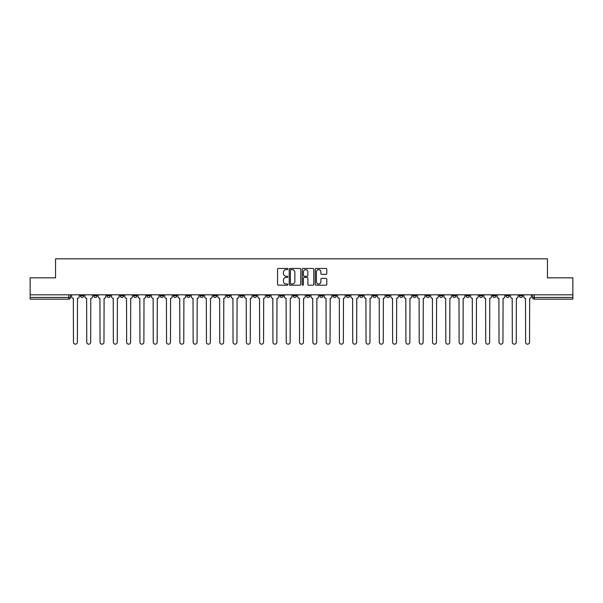 <?xml version="1.0" encoding="UTF-8"?>
<svg xmlns="http://www.w3.org/2000/svg" width="603" height="603" viewBox="0 0 603 603"><rect width="100%" height="100%" fill="white"/><g stroke="black" fill="none" stroke-linecap="round" stroke-linejoin="round"><path stroke-width="0.9" d="M287.857 269.036A0.588 0.588 0 0 0 287.277 268.456L278.382 268.456A0.837 0.837 0 0 0 277.546 269.292L277.546 284.352A0.837 0.837 0 0 0 278.382 285.189L287.277 285.189A0.588 0.588 0 0 0 287.857 284.601A0.588 0.588 0 0 0 287.277 284.013L286.124 284.013A2.676 2.676 0 0 1 283.448 281.337L283.448 280.086A2.676 2.676 0 0 1 286.124 277.403L287.277 277.403A0.588 0.588 0 0 0 287.857 276.822A0.588 0.588 0 0 0 287.277 276.234L286.124 276.234A2.676 2.676 0 0 1 283.448 273.558L283.448 272.3A2.676 2.676 0 0 1 286.124 269.624L287.277 269.624A0.588 0.588 0 0 0 287.857 269.036M519.228 294.807L519.228 295.749L522.635 295.749A1.703 1.703 0 0 1 520.932 297.452A1.703 1.703 0 0 1 519.228 295.749L519.228 294.807M439.436 294.807L439.436 295.749L442.843 295.749A1.703 1.703 0 0 1 441.14 297.452A1.703 1.703 0 0 1 439.436 295.749L439.436 294.807M426.133 294.807L426.133 295.749L429.547 295.749A1.703 1.703 0 0 1 427.844 297.452A1.703 1.703 0 0 1 426.133 295.749L426.133 294.807M346.341 294.807L346.341 295.749L349.755 295.749A1.703 1.703 0 0 1 348.044 297.452A1.703 1.703 0 0 1 346.341 295.749L346.341 294.807M333.044 294.807L333.044 295.749L336.451 295.749A1.703 1.703 0 0 1 334.748 297.452A1.703 1.703 0 0 1 333.044 295.749L333.044 294.807M319.741 294.807L319.741 295.749L323.155 295.749A1.703 1.703 0 0 1 321.452 297.452A1.703 1.703 0 0 1 319.741 295.749L319.741 294.807M293.148 294.807L293.148 295.749L296.555 295.749A1.703 1.703 0 0 1 294.852 297.452A1.703 1.703 0 0 1 293.148 295.749L293.148 294.807M266.549 295.749L266.549 294.807L266.549 295.749A1.703 1.703 0 0 0 268.252 297.452A1.703 1.703 0 0 1 266.549 295.749L269.956 295.749A1.703 1.703 0 0 1 268.252 297.452A1.703 1.703 0 0 0 269.956 295.749L269.956 294.807L269.956 295.749M253.245 295.749L253.245 294.807L253.245 295.749A1.703 1.703 0 0 0 254.956 297.452A1.703 1.703 0 0 1 253.245 295.749L256.659 295.749A1.703 1.703 0 0 1 254.956 297.452M239.949 295.749L239.949 294.807L239.949 295.749A1.703 1.703 0 0 0 241.652 297.452A1.703 1.703 0 0 1 239.949 295.749L243.363 295.749A1.703 1.703 0 0 1 241.652 297.452A1.703 1.703 0 0 0 243.363 295.749L243.363 294.807L243.363 295.749M226.653 294.807L226.653 295.749L230.06 295.749A1.703 1.703 0 0 1 228.356 297.452A1.703 1.703 0 0 1 226.653 295.749L226.653 294.807M213.349 294.807L213.349 295.749L216.763 295.749A1.703 1.703 0 0 1 215.06 297.452A1.703 1.703 0 0 1 213.349 295.749L213.349 294.807M200.053 294.807L200.053 295.749L203.46 295.749A1.703 1.703 0 0 1 201.756 297.452A1.703 1.703 0 0 1 200.053 295.749L200.053 294.807M186.757 295.749L186.757 294.807L186.757 295.749A1.703 1.703 0 0 0 188.46 297.452A1.703 1.703 0 0 1 186.757 295.749L190.164 295.749A1.703 1.703 0 0 1 188.46 297.452M160.157 295.749L160.157 294.807L160.157 295.749A1.703 1.703 0 0 0 161.86 297.452A1.703 1.703 0 0 1 160.157 295.749L163.564 295.749A1.703 1.703 0 0 1 161.86 297.452A1.703 1.703 0 0 0 163.564 295.749L163.564 294.807L163.564 295.749M146.861 295.749L146.861 294.807L146.861 295.749A1.703 1.703 0 0 0 148.564 297.452A1.703 1.703 0 0 1 146.861 295.749L150.268 295.749A1.703 1.703 0 0 1 148.564 297.452A1.703 1.703 0 0 0 150.268 295.749L150.268 294.807L150.268 295.749M133.557 295.749L133.557 294.807L133.557 295.749A1.703 1.703 0 0 0 135.26 297.452A1.703 1.703 0 0 1 133.557 295.749L136.971 295.749A1.703 1.703 0 0 1 135.26 297.452A1.703 1.703 0 0 0 136.971 295.749L136.971 294.807L136.971 295.749M120.261 295.749L120.261 294.807L120.261 295.749A1.703 1.703 0 0 0 121.964 297.452A1.703 1.703 0 0 1 120.261 295.749L123.668 295.749A1.703 1.703 0 0 1 121.964 297.452M106.957 295.749L106.957 294.807L106.957 295.749A1.703 1.703 0 0 0 108.668 297.452A1.703 1.703 0 0 1 106.957 295.749L110.372 295.749A1.703 1.703 0 0 1 108.668 297.452A1.703 1.703 0 0 0 110.372 295.749L110.372 294.807L110.372 295.749M93.661 295.749L93.661 294.807L93.661 295.749A1.703 1.703 0 0 0 95.364 297.452A1.703 1.703 0 0 1 93.661 295.749L97.068 295.749A1.703 1.703 0 0 1 95.364 297.452A1.703 1.703 0 0 0 97.068 295.749L97.068 294.807L97.068 295.749M325.952 274.35A0.837 0.837 0 0 0 326.788 273.513L326.788 269.292A0.837 0.837 0 0 0 325.952 268.456L316.078 268.456A0.837 0.837 0 0 0 315.241 269.292L315.241 284.352A0.837 0.837 0 0 0 316.078 285.189L325.952 285.189A0.837 0.837 0 0 0 326.788 284.352L326.788 279.249A0.837 0.837 0 0 0 325.952 278.413L321.731 278.413A0.837 0.837 0 0 0 320.894 279.249L320.894 281.782A2.239 2.239 0 0 1 318.655 284.013A2.239 2.239 0 0 1 316.417 281.782L316.417 271.863A2.239 2.239 0 0 1 318.655 269.624A2.239 2.239 0 0 1 320.894 271.863L320.894 273.513A0.837 0.837 0 0 0 321.731 274.35L325.952 274.35M30.15 294.807L30.15 277.84L55.551 277.84L55.551 258.83L547.449 258.83L547.449 277.84L572.85 277.84L572.85 294.807L30.15 294.807L30.15 297.452L70.476 297.452L70.476 294.807L70.476 297.452A1.703 1.703 0 0 1 68.765 299.156L30.15 299.156L30.15 297.452M300.769 269.292A0.837 0.837 0 0 0 299.932 268.456L290.058 268.456A0.837 0.837 0 0 0 289.221 269.292L289.221 284.352A0.837 0.837 0 0 0 290.058 285.189L299.932 285.189A0.837 0.837 0 0 0 300.769 284.352L300.769 269.292M303.068 268.456L312.942 268.456A0.837 0.837 0 0 1 313.779 269.292L313.779 284.352A0.837 0.837 0 0 1 312.942 285.189L308.721 285.189A0.837 0.837 0 0 1 307.877 284.352L307.877 278.239A0.837 0.837 0 0 0 307.04 277.403L304.244 277.403A0.837 0.837 0 0 0 303.407 278.239L303.407 284.601A0.588 0.588 0 0 1 302.819 285.189A0.588 0.588 0 0 1 302.231 284.601L302.231 269.292A0.837 0.837 0 0 1 303.068 268.456M532.524 294.807L532.524 297.452L572.85 297.452L572.85 299.156L534.235 299.156A1.703 1.703 0 0 1 532.524 297.452A1.703 1.703 0 0 0 534.235 299.156L534.235 294.807M572.85 294.807L572.85 297.452M522.635 294.807L522.635 295.749A1.703 1.703 0 0 1 520.932 297.452M509.339 294.807L509.339 295.749A1.703 1.703 0 0 1 507.636 297.452A1.703 1.703 0 0 1 505.932 295.749L509.339 295.749M505.932 294.807L505.932 295.749M496.043 294.807L496.043 295.749A1.703 1.703 0 0 1 494.332 297.452A1.703 1.703 0 0 1 492.628 295.749L496.043 295.749M492.628 294.807L492.628 295.749M482.739 294.807L482.739 295.749A1.703 1.703 0 0 1 481.036 297.452A1.703 1.703 0 0 1 479.332 295.749A1.703 1.703 0 0 0 481.036 297.452M479.332 294.807L479.332 295.749L482.739 295.749M469.443 294.807L469.443 295.749A1.703 1.703 0 0 1 467.74 297.452A1.703 1.703 0 0 1 466.029 295.749L469.443 295.749M466.029 294.807L466.029 295.749M456.139 294.807L456.139 295.749A1.703 1.703 0 0 1 454.436 297.452A1.703 1.703 0 0 1 452.732 295.749L456.139 295.749M452.732 294.807L452.732 295.749M442.843 294.807L442.843 295.749M429.547 294.807L429.547 295.749L429.547 294.807M416.243 294.807L416.243 295.749A1.703 1.703 0 0 1 414.54 297.452A1.703 1.703 0 0 1 412.836 295.749L416.243 295.749M412.836 294.807L412.836 295.749M402.947 294.807L402.947 295.749A1.703 1.703 0 0 1 401.244 297.452A1.703 1.703 0 0 1 399.54 295.749L402.947 295.749M399.54 294.807L399.54 295.749M389.651 294.807L389.651 295.749A1.703 1.703 0 0 1 387.94 297.452A1.703 1.703 0 0 1 386.237 295.749L389.651 295.749M386.237 294.807L386.237 295.749M376.347 294.807L376.347 295.749A1.703 1.703 0 0 1 374.644 297.452A1.703 1.703 0 0 1 372.94 295.749L376.347 295.749M372.94 294.807L372.94 295.749M363.051 294.807L363.051 295.749A1.703 1.703 0 0 1 361.348 297.452A1.703 1.703 0 0 1 359.637 295.749L363.051 295.749M359.637 294.807L359.637 295.749M349.755 294.807L349.755 295.749A1.703 1.703 0 0 1 348.044 297.452M336.451 294.807L336.451 295.749M323.155 295.749L323.155 294.807L323.155 295.749A1.703 1.703 0 0 1 321.452 297.452M309.852 294.807L309.852 295.749A1.703 1.703 0 0 1 308.148 297.452A1.703 1.703 0 0 1 306.445 295.749A1.703 1.703 0 0 0 308.148 297.452A1.703 1.703 0 0 0 309.852 295.749L306.445 295.749L306.445 294.807M296.555 295.749L296.555 294.807L296.555 295.749A1.703 1.703 0 0 1 294.852 297.452M283.259 294.807L283.259 295.749A1.703 1.703 0 0 1 281.548 297.452A1.703 1.703 0 0 1 279.845 295.749A1.703 1.703 0 0 0 281.548 297.452M279.845 294.807L279.845 295.749L283.259 295.749M256.659 294.807L256.659 295.749L256.659 294.807M230.06 295.749L230.06 294.807L230.06 295.749A1.703 1.703 0 0 1 228.356 297.452M216.763 295.749L216.763 294.807L216.763 295.749A1.703 1.703 0 0 1 215.06 297.452M203.46 295.749L203.46 294.807L203.46 295.749A1.703 1.703 0 0 1 201.756 297.452M190.164 294.807L190.164 295.749L190.164 294.807M176.867 295.749L176.867 294.807L176.867 295.749A1.703 1.703 0 0 1 175.156 297.452A1.703 1.703 0 0 1 173.453 295.749L176.867 295.749A1.703 1.703 0 0 1 175.156 297.452M173.453 294.807L173.453 295.749M123.668 294.807L123.668 295.749L123.668 294.807M83.772 294.807L83.772 295.749A1.703 1.703 0 0 1 82.068 297.452A1.703 1.703 0 0 1 80.365 295.749A1.703 1.703 0 0 0 82.068 297.452A1.703 1.703 0 0 0 83.772 295.749L83.772 294.807M80.365 294.807L80.365 295.749L83.772 295.749M68.765 294.807L68.765 299.156A1.703 1.703 0 0 0 70.476 297.452M290.978 269.624A0.588 0.588 0 0 0 290.39 270.212L290.39 283.433A0.588 0.588 0 0 0 290.978 284.013L292.191 284.013A2.676 2.676 0 0 0 294.867 281.337L294.867 272.3A2.676 2.676 0 0 0 292.191 269.624L290.978 269.624M307.877 271.908A2.239 2.239 0 0 0 305.646 269.669A2.239 2.239 0 0 0 303.407 271.908L303.407 275.398A0.837 0.837 0 0 0 304.244 276.234L307.04 276.234A0.837 0.837 0 0 0 307.877 275.398L307.877 271.908M71.621 294.807L71.621 296.601A1.703 1.703 0 0 0 73.332 298.304L73.46 342.21A1.96 1.96 0 0 0 75.42 344.17A1.96 1.96 0 0 0 77.38 342.21L77.508 298.304A1.703 1.703 0 0 0 79.212 296.601L79.212 294.807M84.925 294.807L84.925 296.601A1.703 1.703 0 0 0 86.628 298.304L86.757 342.21A1.96 1.96 0 0 0 88.716 344.17A1.96 1.96 0 0 0 90.676 342.21L90.804 298.304A1.703 1.703 0 0 0 92.508 296.601L92.508 294.807M98.221 294.807L98.221 296.601A1.703 1.703 0 0 0 99.925 298.304L100.053 342.21A1.96 1.96 0 0 0 102.013 344.17A1.96 1.96 0 0 0 103.98 342.21L104.1 298.304A1.703 1.703 0 0 0 105.811 296.601L105.811 294.807M111.517 294.807L111.517 296.601A1.703 1.703 0 0 0 113.228 298.304L113.356 342.21A1.96 1.96 0 0 0 115.316 344.17A1.96 1.96 0 0 0 117.276 342.21L117.404 298.304A1.703 1.703 0 0 0 119.108 296.601L119.108 294.807M124.821 294.807L124.821 296.601A1.703 1.703 0 0 0 126.524 298.304L126.653 342.21A1.96 1.96 0 0 0 128.612 344.17A1.96 1.96 0 0 0 130.572 342.21L130.7 298.304A1.703 1.703 0 0 0 132.404 296.601L132.404 294.807M138.117 294.807L138.117 296.601A1.703 1.703 0 0 0 139.821 298.304L139.949 342.21A1.96 1.96 0 0 0 141.916 344.17A1.96 1.96 0 0 0 143.876 342.21L144.004 298.304A1.703 1.703 0 0 0 145.707 296.601L145.707 294.807M151.421 294.807L151.421 296.601A1.703 1.703 0 0 0 153.124 298.304L153.252 342.21A1.96 1.96 0 0 0 155.212 344.17A1.96 1.96 0 0 0 157.172 342.21L157.3 298.304A1.703 1.703 0 0 0 159.004 296.601L159.004 294.807M164.717 294.807L164.717 296.601A1.703 1.703 0 0 0 166.42 298.304L166.549 342.21A1.96 1.96 0 0 0 168.508 344.17A1.96 1.96 0 0 0 170.468 342.21L170.596 298.304A1.703 1.703 0 0 0 172.307 296.601L172.307 294.807M178.013 294.807L178.013 296.601A1.703 1.703 0 0 0 179.724 298.304L179.852 342.21A1.96 1.96 0 0 0 181.812 344.17A1.96 1.96 0 0 0 183.772 342.21L183.9 298.304A1.703 1.703 0 0 0 185.603 296.601L185.603 294.807M191.317 294.807L191.317 296.601A1.703 1.703 0 0 0 193.02 298.304L193.148 342.21A1.96 1.96 0 0 0 195.108 344.17A1.96 1.96 0 0 0 197.068 342.21L197.196 298.304A1.703 1.703 0 0 0 198.9 296.601L198.9 294.807M204.613 294.807L204.613 296.601A1.703 1.703 0 0 0 206.316 298.304L206.445 342.21A1.96 1.96 0 0 0 208.404 344.17A1.96 1.96 0 0 0 210.372 342.21L210.492 298.304A1.703 1.703 0 0 0 212.203 296.601L212.203 294.807M217.909 294.807L217.909 296.601A1.703 1.703 0 0 0 219.62 298.304L219.748 342.21A1.96 1.96 0 0 0 221.708 344.17A1.96 1.96 0 0 0 223.668 342.21L223.796 298.304A1.703 1.703 0 0 0 225.499 296.601L225.499 294.807M231.213 294.807L231.213 296.601A1.703 1.703 0 0 0 232.916 298.304L233.044 342.21A1.96 1.96 0 0 0 235.004 344.17A1.96 1.96 0 0 0 236.964 342.21L237.092 298.304A1.703 1.703 0 0 0 238.796 296.601L238.796 294.807M244.509 294.807L244.509 296.601A1.703 1.703 0 0 0 246.212 298.304L246.341 342.21A1.96 1.96 0 0 0 248.308 344.17A1.96 1.96 0 0 0 250.268 342.21L250.396 298.304A1.703 1.703 0 0 0 252.099 296.601L252.099 294.807M257.813 294.807L257.813 296.601A1.703 1.703 0 0 0 259.516 298.304L259.644 342.21A1.96 1.96 0 0 0 261.604 344.17A1.96 1.96 0 0 0 263.564 342.21L263.692 298.304A1.703 1.703 0 0 0 265.395 296.601L265.395 294.807M271.109 294.807L271.109 296.601A1.703 1.703 0 0 0 272.812 298.304L272.94 342.21A1.96 1.96 0 0 0 274.9 344.17A1.96 1.96 0 0 0 276.86 342.21L276.988 298.304A1.703 1.703 0 0 0 278.699 296.601L278.699 294.807M284.405 294.807L284.405 296.601A1.703 1.703 0 0 0 286.116 298.304L286.237 342.21A1.96 1.96 0 0 0 288.204 344.17A1.96 1.96 0 0 0 290.164 342.21L290.292 298.304A1.703 1.703 0 0 0 291.995 296.601L291.995 294.807M297.709 294.807L297.709 296.601A1.703 1.703 0 0 0 299.412 298.304L299.54 342.21A1.96 1.96 0 0 0 301.5 344.17A1.96 1.96 0 0 0 303.46 342.21L303.588 298.304A1.703 1.703 0 0 0 305.291 296.601L305.291 294.807M311.005 294.807L311.005 296.601A1.703 1.703 0 0 0 312.708 298.304L312.836 342.21A1.96 1.96 0 0 0 314.796 344.17A1.96 1.96 0 0 0 316.763 342.21L316.884 298.304A1.703 1.703 0 0 0 318.595 296.601L318.595 294.807M324.301 294.807L324.301 296.601A1.703 1.703 0 0 0 326.012 298.304L326.14 342.21A1.96 1.96 0 0 0 328.1 344.17A1.96 1.96 0 0 0 330.06 342.21L330.188 298.304A1.703 1.703 0 0 0 331.891 296.601L331.891 294.807M337.605 294.807L337.605 296.601A1.703 1.703 0 0 0 339.308 298.304L339.436 342.21A1.96 1.96 0 0 0 341.396 344.17A1.96 1.96 0 0 0 343.356 342.21L343.484 298.304A1.703 1.703 0 0 0 345.187 296.601L345.187 294.807M350.901 294.807L350.901 296.601A1.703 1.703 0 0 0 352.604 298.304L352.732 342.21A1.96 1.96 0 0 0 354.692 344.17A1.96 1.96 0 0 0 356.659 342.21L356.788 298.304A1.703 1.703 0 0 0 358.491 296.601L358.491 294.807M364.204 294.807L364.204 296.601A1.703 1.703 0 0 0 365.908 298.304L366.036 342.21A1.96 1.96 0 0 0 367.996 344.17A1.96 1.96 0 0 0 369.956 342.21L370.084 298.304A1.703 1.703 0 0 0 371.787 296.601L371.787 294.807M377.501 294.807L377.501 296.601A1.703 1.703 0 0 0 379.204 298.304L379.332 342.21A1.96 1.96 0 0 0 381.292 344.17A1.96 1.96 0 0 0 383.252 342.21L383.38 298.304A1.703 1.703 0 0 0 385.091 296.601L385.091 294.807M390.797 294.807L390.797 296.601A1.703 1.703 0 0 0 392.508 298.304L392.628 342.21A1.96 1.96 0 0 0 394.596 344.17A1.96 1.96 0 0 0 396.555 342.21L396.684 298.304A1.703 1.703 0 0 0 398.387 296.601L398.387 294.807M404.1 294.807L404.1 296.601A1.703 1.703 0 0 0 405.804 298.304L405.932 342.21A1.96 1.96 0 0 0 407.892 344.17A1.96 1.96 0 0 0 409.852 342.21L409.98 298.304A1.703 1.703 0 0 0 411.683 296.601L411.683 294.807M417.397 294.807L417.397 296.601A1.703 1.703 0 0 0 419.1 298.304L419.228 342.21A1.96 1.96 0 0 0 421.188 344.17A1.96 1.96 0 0 0 423.148 342.21L423.276 298.304A1.703 1.703 0 0 0 424.987 296.601L424.987 294.807M430.693 294.807L430.693 296.601A1.703 1.703 0 0 0 432.404 298.304L432.532 342.21A1.96 1.96 0 0 0 434.492 344.17A1.96 1.96 0 0 0 436.451 342.21L436.58 298.304A1.703 1.703 0 0 0 438.283 296.601L438.283 294.807M443.996 294.807L443.996 296.601A1.703 1.703 0 0 0 445.7 298.304L445.828 342.21A1.96 1.96 0 0 0 447.788 344.17A1.96 1.96 0 0 0 449.748 342.21L449.876 298.304A1.703 1.703 0 0 0 451.579 296.601L451.579 294.807M457.293 294.807L457.293 296.601A1.703 1.703 0 0 0 458.996 298.304L459.124 342.21A1.96 1.96 0 0 0 461.084 344.17A1.96 1.96 0 0 0 463.051 342.21L463.179 298.304A1.703 1.703 0 0 0 464.883 296.601L464.883 294.807M470.596 294.807L470.596 296.601A1.703 1.703 0 0 0 472.3 298.304L472.428 342.21A1.96 1.96 0 0 0 474.388 344.17A1.96 1.96 0 0 0 476.347 342.21L476.476 298.304A1.703 1.703 0 0 0 478.179 296.601L478.179 294.807M483.892 294.807L483.892 296.601A1.703 1.703 0 0 0 485.596 298.304L485.724 342.21A1.96 1.96 0 0 0 487.684 344.17A1.96 1.96 0 0 0 489.644 342.21L489.772 298.304A1.703 1.703 0 0 0 491.483 296.601L491.483 294.807M497.189 294.807L497.189 296.601A1.703 1.703 0 0 0 498.9 298.304L499.02 342.21A1.96 1.96 0 0 0 500.987 344.17A1.96 1.96 0 0 0 502.947 342.21L503.075 298.304A1.703 1.703 0 0 0 504.779 296.601L504.779 294.807M510.492 294.807L510.492 296.601A1.703 1.703 0 0 0 512.196 298.304L512.324 342.21A1.96 1.96 0 0 0 514.284 344.17A1.96 1.96 0 0 0 516.243 342.21L516.372 298.304A1.703 1.703 0 0 0 518.075 296.601L518.075 294.807M523.788 294.807L523.788 296.601A1.703 1.703 0 0 0 525.492 298.304L525.62 342.21A1.96 1.96 0 0 0 527.58 344.17A1.96 1.96 0 0 0 529.54 342.21L529.668 298.304A1.703 1.703 0 0 0 531.379 296.601L531.379 294.807"/></g></svg>
